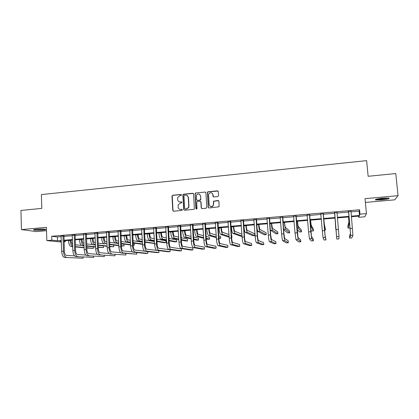 <?xml version="1.0" encoding="UTF-8"?>
<svg xmlns="http://www.w3.org/2000/svg" width="419" height="419" viewBox="0 0 419 419"><rect width="100%" height="100%" fill="white"/><g stroke="black" fill="none" stroke-linecap="round" stroke-linejoin="round"><path stroke-width="0.63" d="M181.521 194.95L180.945 194.447L172.701 195.259L171.973 196.129L172.785 210.495L173.607 211.223L181.877 210.464L182.391 209.851L181.815 209.338L180.741 209.437C179.217 209.421 178.337 208.641 178.096 207.101L178.201 204.791L180.369 203.105L181.914 202.644L181.38 201.879L180.306 201.984C178.787 201.974 177.907 201.199 177.666 199.664L177.745 197.428L179.94 195.668L181.008 195.563L181.521 194.95M181.333 194.568L172.937 195.364L172.24 195.956L173.016 210.584L173.398 211.213M182.165 209.432L180.741 209.437M181.746 201.989L180.306 201.984M382.762 198.208C377.105 198.826 374.686 199.413 375.497 199.968L381.699 199.921C387.324 199.318 389.759 198.726 389 198.156L382.762 198.208M36.584 229.235C33.929 229.502 32.991 229.774 33.771 230.052C35.678 230.382 38.637 230.398 42.649 230.104C45.315 229.842 46.258 229.57 45.482 229.282C43.602 228.957 40.638 228.942 36.584 229.235M217.828 196.563L218.577 195.673L218.309 191.577L217.451 190.849L208.028 191.776L207.41 192.174L208.217 207.227L209.065 207.96L219.079 206.797L218.943 201.24L218.09 200.502L213.449 201.225L213.449 204.226L212.999 205.729C211.192 207.117 209.914 206.75 209.17 204.624L208.557 195.034L208.903 193.698C210.694 192.122 211.998 192.431 212.826 194.62L212.931 196.218L213.784 196.951L217.828 196.563M350.944 211.867L359.073 211.171L359.586 209.767L360.005 214.167L366.447 213.627L364.844 216.785L358.753 217.288L359.245 216.068L351.394 216.723M61.331 242.041L46.823 240.59L46.42 227.344L21.437 229.596L20.95 210.448L41.795 208.395L41.387 194.584L366.62 160.639L368.139 176.284L395.782 173.566L398.05 195.678L365.012 198.653L366.447 213.627M46.823 240.59L51.83 240.166L57.503 240.805L61.279 240.49M359.586 209.767L51.705 236.253L51.83 240.166M193.604 194.002L192.771 193.279L183.532 194.191L182.857 194.715L183.648 209.49L184.475 210.223L193.751 209.369L194.379 208.961L193.604 194.002M195.72 192.991L205.053 192.07L205.897 192.798L206.818 207.353L206.075 208.238L202.058 208.604L201.214 207.871L200.848 201.968L200.004 201.24L197.354 201.492L196.721 201.911L196.993 208.505L196.909 208.845L195.888 208.604L195.071 193.447L195.72 192.991L205.053 192.07M365.373 202.44L394.719 199.837L398.05 195.678M21.437 229.596L36.27 231.602L46.519 230.696M51.705 236.253L57.377 236.971L61.148 236.651M63.845 236.421L72.34 235.693M75.022 235.462L83.632 234.729M86.298 234.499L95.04 233.75M97.685 233.524L106.557 232.765M109.181 232.54L118.184 231.77M120.792 231.55L129.927 230.769M132.514 230.544L141.779 229.753M144.351 229.533L153.757 228.732M156.303 228.512L165.845 227.695M168.375 227.48L178.059 226.653M180.568 226.438L190.399 225.595M192.881 225.385L202.859 224.532M205.32 224.322L215.445 223.453M217.885 223.243L228.156 222.369M230.576 222.159L241.004 221.269M243.397 221.064L253.982 220.158M256.349 219.954L267.092 219.037M269.433 218.838L280.337 217.906M282.657 217.707L293.724 216.759M296.013 216.565L307.247 215.602M309.515 215.408L320.917 214.434M323.154 214.24L334.723 213.255M336.96 213.062L348.629 212.061M63.924 235.997L61.122 236.237M75.095 235.038L72.309 235.279M86.377 234.069L83.601 234.31M97.763 233.095L95.008 233.331M109.259 232.11L106.52 232.346M120.866 231.115L118.148 231.351M132.587 230.11L129.885 230.34M144.424 229.099L141.742 229.324M156.381 228.072L153.715 228.303M168.454 227.035L165.804 227.266M180.641 225.993L178.017 226.218M192.96 224.935L190.352 225.16M205.394 223.872L202.812 224.092M217.959 222.793L215.397 223.013M230.649 221.709L228.109 221.923M243.47 220.609L240.951 220.823M256.423 219.498L253.93 219.713M269.506 218.378L267.039 218.587M282.731 217.246L280.285 217.456M296.086 216.099L293.667 216.309M309.583 214.942L307.19 215.146M323.227 213.774L320.807 213.978M337.012 212.59L334.566 212.8M350.944 211.396L348.472 211.611M358.643 216.115L358.753 217.288M65.395 240.653L65.432 241.7L64.034 241.815M351.342 216.157L359.481 215.476L360.005 214.167M63.981 240.26L72.477 239.548M75.158 239.322L83.784 238.6M86.45 238.38L95.197 237.641M97.847 237.421L106.725 236.677M109.354 236.457L118.362 235.698M120.971 235.483L130.11 234.713M132.703 234.499L141.978 233.718M144.55 233.503L153.962 232.713M156.517 232.498L166.065 231.697M168.6 231.487L178.29 230.675M180.804 230.46L190.64 229.638M193.128 229.429L203.11 228.591M205.577 228.386L215.706 227.533M218.152 227.328L228.434 226.47M230.853 226.265L241.292 225.391M243.69 225.186L254.281 224.301M256.653 224.102L267.406 223.196M269.752 223.002L280.667 222.086M282.987 221.892L294.065 220.965M296.359 220.771L307.604 219.828M309.871 219.635L321.284 218.681M323.526 218.493L335.1 217.519M337.342 217.33L349.027 216.351M61.294 240.993L60.074 241.093L61.305 241.234M64.023 241.538L65.432 241.7M349.079 216.916L337.395 217.896M335.153 218.079L323.573 219.048M321.336 219.237L309.919 220.195M307.651 220.384L296.401 221.321M294.107 221.515L283.029 222.442M280.709 222.636L269.794 223.547M267.448 223.746L256.695 224.647M254.323 224.846L243.727 225.731M241.328 225.93L230.89 226.805M228.47 227.009L218.189 227.868M215.743 228.072L205.609 228.921M203.142 229.125L193.159 229.963M190.671 230.167L180.835 230.995M178.321 231.204L168.627 232.011M166.097 232.226L156.544 233.027M153.993 233.236L144.576 234.027M142.004 234.242L132.729 235.017M130.136 235.232L120.997 235.997M118.383 236.216L109.375 236.971M106.745 237.191L97.868 237.934M95.218 238.154L86.466 238.888M83.8 239.108L75.179 239.83M72.497 240.056L63.997 240.768M57.377 236.971L57.503 240.805M359.073 211.171L359.481 215.476M179.212 201.832L180.526 202.084M179.735 209.317L180.961 209.526M193.311 193.431L183.752 194.301L183.077 194.825L183.868 209.579L184.234 210.207M184.46 195.223L183.946 195.835L184.69 208.505L185.271 209.018L186.408 208.913L188.482 207.473L188.765 206.106L188.246 197.433C188 195.893 187.115 195.118 185.591 195.113L184.46 195.223M187.031 195.422L188.461 197.538L188.974 206.2L188.691 207.567L186.623 209.002L185.486 209.107M205.619 192.242L205.242 192.185M200.523 201.377L201.041 202.073L201.408 207.965L201.759 208.578M195.924 193.101L195.186 193.981L196.312 209.112M200.465 195.862C199.57 193.609 198.245 193.353 196.49 195.102L196.448 199.633L197.286 200.361L199.936 200.109L200.675 199.224L200.659 195.972L199.523 194.227M196.967 200.324L197.286 200.361M200.659 195.972L200.759 199.805L200.13 200.214L197.485 200.465M211.956 193.039L213.004 194.73L213.397 196.888M210.385 206.42C211.443 206.928 212.375 206.729 213.177 205.823L213.449 204.226M218.65 200.67L213.627 201.324L213.627 204.325M218.053 191.043L208.217 191.892L207.594 192.29L208.4 207.316L208.741 207.924M71.078 240.176L71.089 240.548C71.23 242.549 71.754 243.842 72.649 244.424M72.717 246.32C71.288 245.565 70.455 243.607 70.219 240.448L70.214 240.249M72.733 246.671L71.288 246.529C69.695 246.037 68.758 244.057 68.475 240.59L68.47 240.391M75.357 244.764L81.516 245.414M86.812 247.744L93.411 248.388L86.822 248.038M84.13 247.776L75.436 246.932M84.119 247.477L75.425 246.623M93.411 248.388L93.348 246.822M61.038 236.044L61.645 251.426L63.437 251.285L63.007 235.871M63.992 235.787L64.358 251.353C64.552 253.725 65.202 255.061 66.312 255.365L74.519 255.878M64.599 257.439L83.156 258.23L64.599 257.439C62.923 256.999 61.939 254.993 61.645 251.426M66.375 257.303C64.709 256.857 63.73 254.852 63.437 251.285M83.156 258.23L83.109 257.03M63.84 236.248L62.923 236.122M44.472 229.13L34.772 229.45M36.998 229.198L42.256 229.025M34.269 229.544L44.974 229.188M387.994 198.03L381.699 199.13L376.393 199.182M378.127 198.81L386.203 198.009M375.833 199.35L381.636 199.24L388.586 198.082M81.998 239.259L82.009 239.637C82.203 241.952 82.8 243.282 83.816 243.622L83.973 243.638M84.046 245.524L83.889 245.508C82.365 245.005 81.459 243.015 81.171 239.532L81.166 239.333M84.057 245.853L82.14 245.649C80.605 245.152 79.699 243.161 79.411 239.678L79.401 239.479M86.665 243.942L92.662 244.623M98.24 247.027L103.519 247.587L98.25 247.336M95.579 247.058L86.749 246.131M95.563 246.744L86.733 245.812M103.519 247.587L103.451 245.932M93.018 238.338L93.034 238.72C93.222 241.04 93.809 242.376 94.783 242.727L95.406 242.8M95.48 244.691L94.856 244.623C93.395 244.109 92.515 242.109 92.227 238.605L92.217 238.406M95.495 245.036L93.091 244.764C91.62 244.256 90.734 242.25 90.446 238.757L90.441 238.552M98.077 243.13L104.148 243.868C102.734 243.355 101.88 241.339 101.587 237.824L101.581 237.625M118.807 245.66L109.705 244.549L113.643 245.031L113.722 246.781L109.778 246.325M113.722 246.781L109.794 246.65M107.138 246.351L98.172 245.335M107.123 246.021L98.156 245M72.225 235.08L72.869 250.536L74.682 250.394L74.21 234.912M75.163 234.829L75.567 250.468C75.76 252.851 76.394 254.192 77.463 254.501L85.869 255.077M75.739 256.585L93.688 257.434L75.739 256.585C74.121 256.135 73.168 254.118 72.869 250.536M77.531 256.449C75.928 255.999 74.975 253.982 74.682 250.394M93.688 257.434L93.641 256.166M75.011 235.289L74.126 235.164M83.517 234.111L84.203 249.64L86.031 249.494L85.523 233.943M86.445 233.865L86.88 249.572C87.079 251.966 87.691 253.317 88.718 253.631L97.328 254.281M86.984 255.726L104.321 256.632L86.984 255.726C85.429 255.271 84.502 253.238 84.203 249.64M88.797 255.585C87.252 255.129 86.33 253.097 86.031 249.494M104.321 256.632L104.263 255.291M86.293 234.326L85.439 234.195M104.137 237.411L104.158 237.788C104.347 240.124 104.912 241.47 105.85 241.821L106.95 241.967M107.028 243.858L105.928 243.722C104.525 243.209 103.676 241.192 103.383 237.673L103.373 237.473M109.605 242.318L118.713 243.518M121.353 243.868L123.924 244.204L124.003 245.963L121.437 245.644M124.003 245.963L121.452 245.984M118.792 245.314L109.689 244.188M115.366 236.468L115.387 236.85C115.581 239.197 116.126 240.548 117.021 240.904L118.603 241.135M118.692 243.03L117.105 242.821C115.759 242.292 114.942 240.265 114.644 236.735L114.638 236.531M118.708 243.413L115.309 242.962C113.952 242.444 113.13 240.417 112.831 236.882L112.826 236.683M121.248 241.512L130.498 242.831M133.122 243.209L134.295 243.376L134.379 245.136L133.205 244.979M130.602 244.989L121.348 243.764M133.221 245.23L134.379 245.136M130.581 244.628L121.332 243.387M126.7 235.52L126.721 235.902C126.915 238.264 127.444 239.621 128.298 239.982L130.377 240.307M130.466 242.208L128.387 241.904C127.104 241.375 126.313 239.333 126.014 235.782L126.004 235.578M130.487 242.617L126.575 242.051C125.276 241.522 124.485 239.485 124.186 235.934L124.176 235.735M133.001 240.716L142.402 242.172M142.507 244.345L133.111 242.994M142.491 243.963L133.095 242.591M94.919 233.137L95.647 248.729L97.491 248.587L96.946 232.964M97.831 232.885L98.308 248.666C98.507 251.07 99.099 252.432 100.083 252.751L108.909 253.479M98.334 254.857L115.047 255.82L98.334 254.857C96.841 254.391 95.946 252.353 95.647 248.729M100.167 254.715C98.68 254.249 97.789 252.207 97.491 248.587M115.047 255.82L114.984 254.396M97.679 233.352L96.862 233.215M106.436 232.147L107.201 247.818L109.06 247.671L108.479 231.974M109.328 231.901L109.841 247.755C110.04 250.169 110.616 251.541 111.559 251.861L120.614 252.683M109.799 253.977L125.868 255.003L109.799 253.977C108.369 253.505 107.5 251.452 107.201 247.818M111.643 253.835C110.223 253.364 109.364 251.311 109.06 247.671M125.868 255.003L125.794 253.49M109.176 232.367L108.395 232.231M118.058 231.152L118.865 246.891L120.745 246.744L120.122 230.974M120.934 230.906L121.489 246.833C121.693 249.258 122.243 250.641 123.144 250.965L132.451 251.898M121.369 253.092L123.238 252.95L136.788 254.176L121.369 253.092C120.007 252.615 119.169 250.546 118.865 246.891M123.238 252.95C121.882 252.468 121.049 250.4 120.745 246.744M136.788 254.176L136.709 252.557M120.782 231.372L120.038 231.23M129.796 230.141L130.644 245.958L132.545 245.812L131.88 229.963M132.661 229.9L133.252 245.901C133.457 248.341 133.986 249.729 134.845 250.064L144.435 251.117M133.059 252.196L134.939 252.055L147.807 253.343L146.032 253.479L133.059 252.196C131.76 251.709 130.953 249.63 130.644 245.958M134.939 252.055C133.651 251.568 132.854 249.483 132.545 245.812M147.807 253.343L147.718 251.61M132.504 230.366L131.796 230.225M141.653 229.125L142.544 245.015L144.461 244.864L143.759 228.947M144.497 228.884L145.131 244.963C145.335 247.414 145.843 248.807 146.655 249.148L156.706 250.373M144.859 251.295L146.76 251.149L158.927 252.505L157.135 252.641L144.859 251.295C143.623 250.803 142.853 248.708 142.544 245.015M146.76 251.149C145.54 250.651 144.77 248.561 144.461 244.864M158.927 252.505L158.827 250.635M144.34 229.355L143.675 229.203M153.621 228.098L154.559 244.068L156.497 243.91L155.748 227.915M156.449 227.857L157.125 244.01C157.334 246.477 157.822 247.88 158.586 248.226L170.046 249.771L170.151 251.657L158.691 250.237C157.539 249.734 156.811 247.624 156.497 243.91M170.151 251.657L168.344 251.793L156.774 250.384C155.611 249.881 154.873 247.776 154.559 244.068M156.297 228.334L155.664 228.177M165.715 227.061L166.694 243.104L168.648 242.952L167.862 226.878M168.522 226.82L169.239 243.051C169.449 245.529 169.915 246.943 170.633 247.294L181.364 248.907L181.474 250.798L170.743 249.315C169.664 248.802 168.967 246.681 168.648 242.952M181.474 250.798L179.651 250.939L168.805 249.462C167.715 248.949 167.008 246.833 166.694 243.104M168.365 227.297L167.773 227.14M177.923 226.014L178.95 242.135L180.924 241.978L180.091 225.831M180.715 225.773L181.474 242.082C181.684 244.576 182.129 245.995 182.799 246.351L192.792 248.038L192.908 249.934L182.914 248.383C181.909 247.859 181.244 245.728 180.924 241.978M192.908 249.934L191.069 250.075L180.956 248.53C179.94 248.011 179.269 245.88 178.95 242.135M180.558 226.255L180.008 226.092M190.257 224.956L191.326 241.155L193.321 240.993L192.447 224.767M193.028 224.72L193.835 241.108C194.044 243.607 194.463 245.042 195.086 245.403L204.325 247.152L204.446 249.064L195.212 247.44C194.275 246.911 193.646 244.764 193.321 240.993M204.446 249.064L202.587 249.2L193.232 247.592C192.284 247.063 191.651 244.916 191.326 241.155M192.871 225.202L192.363 225.034M202.712 223.887L203.833 240.166L205.849 240.003L204.928 223.699M205.467 223.652L206.316 240.118C206.53 242.632 206.923 244.073 207.499 244.439L215.963 246.267L216.089 248.184L207.625 246.492C206.766 245.953 206.174 243.79 205.849 240.003M216.089 248.184L214.214 248.326L205.629 246.644C204.755 246.105 204.158 243.947 203.833 240.166M205.31 224.139L204.839 223.966M215.298 222.808L216.466 239.16L218.498 239.003L217.534 222.615M218.032 222.573L218.922 239.118C219.142 241.648 219.509 243.099 220.033 243.47L227.716 245.366L227.847 247.294L220.169 245.529C219.383 244.984 218.828 242.805 218.498 239.003M227.847 247.294L225.956 247.435L218.152 245.686C217.351 245.141 216.791 242.968 216.466 239.16M217.875 223.06L217.445 222.887M228.009 221.719L229.224 238.154L231.283 237.987L230.267 221.525M230.722 221.483L231.66 238.112C231.88 240.653 232.226 242.114 232.697 242.491L239.579 244.46L239.71 246.398L232.838 244.56C232.131 244.005 231.613 241.815 231.283 237.987M239.71 246.398L237.803 246.54L230.796 244.717C230.078 244.162 229.554 241.973 229.224 238.154M230.565 221.976L230.183 221.792M240.852 220.614L242.114 237.133L244.193 236.965L243.13 220.42M243.539 220.384L244.528 237.096C244.748 239.647 245.068 241.114 245.487 241.501L251.552 243.549L251.693 245.492L245.634 243.58C245.005 243.015 244.528 240.81 244.193 236.965M251.693 245.492L249.766 245.634L243.575 243.738C242.936 243.177 242.449 240.972 242.114 237.133M243.381 220.876L243.046 220.693M253.825 219.504L255.14 236.101L257.24 235.934L256.129 219.305M256.491 219.273L257.528 236.065C257.753 238.631 258.046 240.108 258.408 240.501L263.64 242.627L263.787 244.576L258.565 242.591C258.015 242.02 257.575 239.799 257.24 235.934M263.787 244.576L261.838 244.722L256.48 242.753C255.925 242.177 255.475 239.961 255.14 236.101M256.334 219.771L256.04 219.577M266.934 218.378L268.301 235.059L270.423 234.891L269.26 218.179M269.579 218.152L270.664 235.028L271.465 239.49L275.843 241.695L275.995 243.654L271.622 241.595C271.161 241.009 270.763 238.772 270.423 234.891M275.995 243.654L274.031 243.8L269.522 241.753C269.045 241.171 268.637 238.94 268.301 235.059M280.175 217.241L281.599 234.006L283.742 233.833L282.532 217.042M282.799 217.016L283.935 233.975L284.653 238.474L288.167 240.752L288.324 242.721L284.82 240.585C284.443 239.987 284.082 237.741 283.742 233.833M288.324 242.721L286.339 242.873L282.694 240.747C282.306 240.155 281.94 237.903 281.599 234.006M293.562 216.094L295.034 232.938L297.202 232.77L295.934 215.89M296.16 215.874L297.982 237.442L300.606 239.799L300.769 241.779L298.155 239.563L297.202 232.77M300.769 241.779L298.768 241.931L296.008 239.726L295.034 232.938M307.085 214.937L308.609 231.864L310.798 231.691L309.484 214.727M309.657 214.711L311.448 236.4L313.171 238.84L313.339 240.831L311.626 238.531L310.798 231.691M313.339 240.831L311.317 240.983L309.458 238.699L308.609 231.864M320.75 213.763L322.331 230.78L324.547 230.602L323.175 213.554M320.896 214.146L320.697 213.769M323.3 213.543L325.055 235.347L326.029 239.872L325.238 237.489L324.547 230.602M326.029 239.872L323.987 240.024L323.049 237.657L322.331 230.78M138.144 234.561L138.165 234.949C138.359 237.316 138.867 238.683 139.679 239.055L142.266 239.49M142.36 241.396L139.773 240.983C138.553 240.443 137.793 238.39 137.495 234.823L137.484 234.619M142.381 241.831L137.945 241.135C136.709 240.595 135.945 238.542 135.646 234.975L135.636 234.771M144.874 239.93L154.428 241.543M154.532 243.539L144.99 242.24M154.517 243.329L144.969 241.81M149.693 233.598L149.714 233.985C149.913 236.363 150.4 237.741 151.17 238.112L154.276 238.689M154.375 240.595L151.269 240.056C150.112 239.506 149.384 237.437 149.08 233.854L149.07 233.65M154.402 241.056L149.421 240.202C148.253 239.658 147.519 237.589 147.216 234.012L147.205 233.807M156.868 239.165L165.95 240.836L166.05 242.622L156.968 241.045M166.05 242.622L164.337 242.758L156.994 241.501M161.357 232.624L161.378 233.011C161.582 235.399 162.043 236.787 162.771 237.164L166.406 237.898M166.511 239.809L162.876 239.113C161.786 238.558 161.085 236.478 160.781 232.875L160.77 232.671M166.537 240.302L161.011 239.265C159.906 238.71 159.204 236.63 158.901 233.032L158.89 232.828M168.983 238.421L176.687 239.977L176.792 241.768L169.087 240.297M176.792 241.768L175.063 241.904L169.114 240.789M173.131 231.639L173.152 232.026C173.356 234.431 173.801 235.824 174.482 236.211L178.662 237.138M178.772 239.045L174.592 238.165C173.566 237.599 172.9 235.509 172.597 231.89L172.581 231.681M178.803 239.579L172.707 238.317C171.67 237.751 170.999 235.661 170.695 232.047L170.68 231.843M181.223 237.709L187.523 239.108L187.628 240.909L181.327 239.584M187.628 240.909L185.884 241.045L181.359 240.108M185.02 230.644L185.041 231.037C185.25 233.451 185.669 234.85 186.308 235.242L191.043 236.41M191.158 238.311L186.424 237.206C185.465 236.635 184.831 234.53 184.522 230.895L184.512 230.686M191.195 238.893L184.517 237.364C183.548 236.787 182.909 234.687 182.6 231.052L182.59 230.843M193.588 237.034L198.449 238.233L198.559 240.04L193.698 238.903M198.559 240.04L196.799 240.181L193.735 239.474M197.024 229.638L197.05 230.031C197.255 232.456 197.653 233.87 198.245 234.268L203.555 235.724M203.676 237.625L198.365 236.243C197.48 235.656 196.878 233.54 196.563 229.884L196.553 229.675M203.713 238.254L196.443 236.395C195.547 235.813 194.94 233.697 194.626 230.047L194.615 229.837M206.08 236.416L209.474 237.348L209.589 239.165L206.2 238.28M209.589 239.165L207.814 239.307L206.237 238.903M209.144 228.622L209.17 229.02C209.38 231.456 209.757 232.88 210.301 233.278L216.199 235.101M216.324 236.992L210.427 235.263C209.61 234.671 209.044 232.54 208.73 228.868L208.714 228.659M216.366 237.688L208.484 235.42C207.656 234.829 207.086 232.702 206.771 229.031L206.756 228.821M218.713 235.876L220.598 236.457L220.719 238.28L218.833 237.73M220.719 238.28L218.875 238.406M221.384 227.601L221.41 227.999C221.625 230.445 221.976 231.875 222.473 232.283L228.984 234.561M229.109 236.447L222.604 234.279C221.861 233.676 221.326 231.534 221.012 227.842L220.996 227.632M229.162 237.212L220.645 234.436C219.886 233.839 219.352 231.697 219.032 228.009L219.022 227.8M231.482 235.436L231.822 235.557L231.943 237.39L231.602 237.274M231.613 237.416L231.943 237.39M233.75 226.564L233.776 226.967C233.985 229.429 234.315 230.864 234.766 231.283L241.91 234.153M242.035 236.017L234.902 233.283C234.231 232.671 233.734 230.513 233.414 226.805L233.399 226.595M242.077 236.583L232.922 233.441C232.241 232.833 231.738 230.675 231.419 226.972L231.403 226.763M246.231 225.522L246.262 225.925C246.477 228.397 246.781 229.842 247.179 230.267L254.569 233.734L254.705 235.583L247.32 232.278C246.723 231.66 246.267 229.486 245.943 225.757L245.927 225.548M254.705 235.583L252.867 235.729L245.325 232.44C244.712 231.822 244.251 229.649 243.926 225.93L243.91 225.715M258.842 224.464L259.712 229.24L266.102 232.807L266.243 234.666L259.864 231.262C259.345 230.633 258.921 228.444 258.596 224.699L258.581 224.49M266.243 234.666L264.384 234.813L257.847 231.424L256.978 228.507M271.575 223.4L272.376 228.203L277.739 231.875L277.881 233.739L272.533 230.235C272.088 229.596 271.706 227.397 271.376 223.636L271.36 223.416M277.881 233.739L276.011 233.891L270.286 230.057M284.438 222.321L285.166 227.161L289.482 230.937L289.629 232.807L285.323 229.203L284.265 222.337M289.629 232.807L287.738 232.959L283.595 229.633M297.432 221.237L298.082 226.103L301.329 229.984L301.486 231.864L298.249 228.156L297.307 221.248M301.486 231.864L299.58 232.016L297.05 229.277M310.558 220.137L311.128 225.04L313.292 229.025L313.449 230.916L311.301 227.098L310.479 220.148M313.449 230.916L311.526 231.068L310.72 229.753M323.819 219.027L324.306 223.961L325.526 229.958L324.489 226.03L323.787 219.032M324.531 230.036L325.526 229.958M335.059 218.09L335.755 229.146L335.069 218.09M335.755 229.146L336.138 229.114M348.571 216.958L348.907 221.95L347.87 226.255L348.042 228.166L349.1 224.039L348.634 216.953M348.042 228.166L350.08 227.816M334.561 212.58L336.782 239.055L334.697 212.836M336.782 239.055L338.845 238.903L338.997 236.436L337.012 212.365M334.702 213.062L334.456 212.585M337.086 212.36L336.939 212.821M348.519 211.38L350.467 233.378L349.519 236.065L349.703 238.081L350.666 235.541L348.655 211.642M349.703 238.081L351.787 237.924L352.903 235.373L350.996 211.166M348.613 211.873L348.357 211.396M351.017 211.166L350.913 211.495M68.475 240.59L70.219 240.448M71.288 246.529L72.723 246.414M79.411 239.678L81.171 239.532M82.14 245.649L83.889 245.508M90.446 238.757L92.227 238.605M93.091 244.764L94.856 244.623M101.587 237.824L103.383 237.673M104.148 243.868L105.928 243.722M112.831 236.882L114.644 236.735M115.309 242.962L117.105 242.821M124.186 235.934L126.014 235.782M126.575 242.051L128.387 241.904M156.774 250.384L158.691 250.237M168.805 249.462L170.743 249.315M180.956 248.53L182.914 248.383M193.232 247.592L195.212 247.44M205.629 246.644L207.625 246.492M218.152 245.686L220.169 245.529M230.796 244.717L232.838 244.56M243.575 243.738L245.634 243.58M256.48 242.753L258.565 242.591M269.522 241.753L271.622 241.595M282.694 240.747L284.82 240.585M296.008 239.726L298.155 239.563M309.458 238.699L311.626 238.531M323.049 237.657L325.238 237.489M135.646 234.975L137.495 234.823M137.945 241.135L139.773 240.983M147.216 234.012L149.08 233.854M149.421 240.202L151.269 240.056M158.901 233.032L160.781 232.875M161.011 239.265L162.876 239.113M170.695 232.047L172.597 231.89M172.707 238.317L174.592 238.165M182.6 231.052L184.522 230.895M184.517 237.364L186.424 237.206M194.626 230.047L196.563 229.884M196.443 236.395L198.365 236.243M206.771 229.031L208.73 228.868M208.484 235.42L210.427 235.263M219.032 228.009L221.012 227.842M220.645 234.436L222.604 234.279M231.419 226.972L233.414 226.805M232.922 233.441L234.902 233.283M243.926 225.93L245.943 225.757M245.325 232.44L247.32 232.278M256.711 224.862L258.596 224.699M257.847 231.424L259.864 231.262M269.81 223.762L271.376 223.636M270.491 230.403L272.533 230.235M283.045 222.657L284.286 222.557M283.574 229.345L285.323 229.203M296.422 221.541L297.322 221.462M296.966 228.261L298.249 228.156M309.934 220.41L310.5 220.363M310.505 227.161L311.301 227.098M324.18 226.056L324.489 226.03M348.655 217.173L349.095 217.136M349.1 224.039L349.729 223.987M336.2 229.68L338.437 229.502M336.782 236.604L338.997 236.436M350.216 228.57L352.479 228.392M350.666 235.541L352.903 235.373"/></g></svg>
